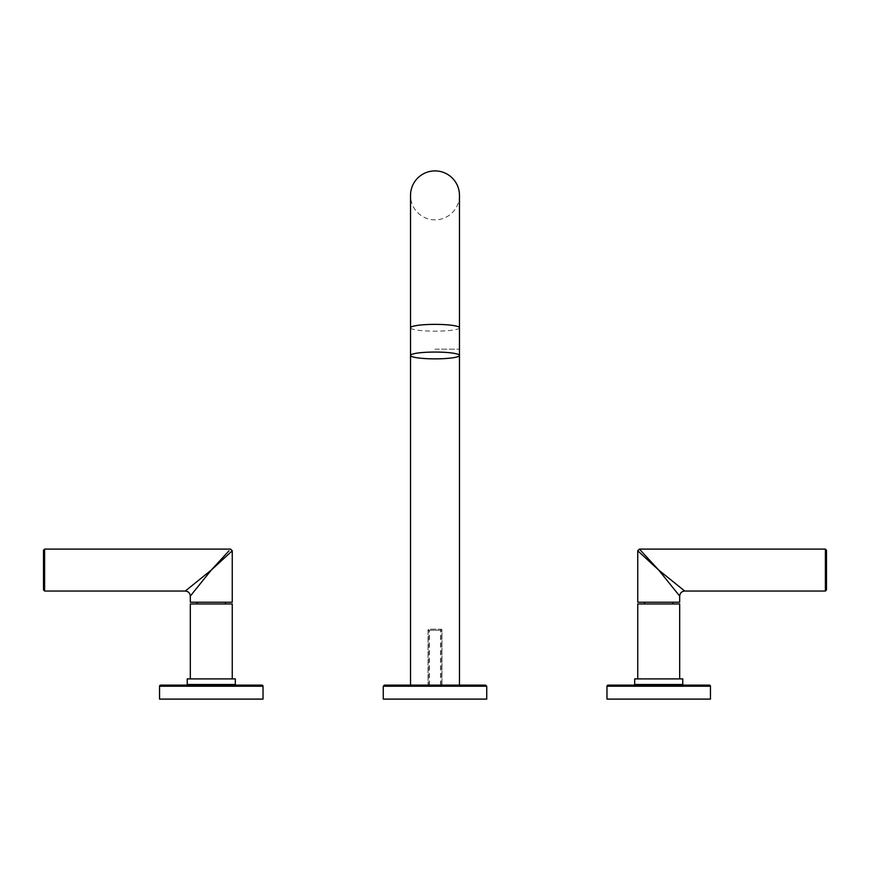 <?xml version="1.0" encoding="UTF-8"?>
<svg xmlns="http://www.w3.org/2000/svg" width="870" height="870" viewBox="0 0 870 870"><rect width="100%" height="100%" fill="white"/><g stroke="black" fill="none" stroke-linecap="round" stroke-linejoin="round"><path stroke-width="0.65" stroke-dasharray="4.35 3.26" d="M235.335 684.494L187.235 684.494M187.235 678.904L235.335 678.904M232.257 678.904L190.312 678.904L232.257 678.904M190.312 603.965L232.257 603.965M197.131 603.965L225.439 603.965L197.131 603.965M225.439 602.225L197.131 602.225L225.439 602.225M232.257 602.225L190.312 602.225M232.257 550.775L211.29 570.067L206.44 576.071M203.939 579.181L190.312 596.08M228.995 550.819L211.29 570.067L194.608 583.52M43.5 589.925L43.5 550.21M185.277 591.045L187.963 588.881M189.214 587.87L193.531 584.39M190.312 684.494L232.257 684.494L190.312 684.494M190.312 685.114L232.257 685.114L190.312 685.114M160.667 685.114L261.903 685.114M263.023 699.099L159.547 699.099M634.665 678.904L682.765 678.904M682.765 684.494L634.665 684.494M637.743 678.904L679.688 678.904L637.743 678.904M637.743 603.965L679.688 603.965M672.869 603.965L644.561 603.965L672.869 603.965M644.561 602.225L672.869 602.225L644.561 602.225M679.688 602.225L637.743 602.225M639.417 549.101L655.36 566.99M826.5 550.21L826.5 589.925M684.723 591.045L671.14 580.083M668.421 577.897L658.71 570.067L663.07 575.472M679.688 596.08L679.176 595.439M678.948 595.156L677.697 593.612M676.827 592.524L674.641 589.817M673.347 588.218L669.552 583.509M679.688 684.494L637.743 684.494L679.688 684.494M679.688 685.114L637.743 685.114L679.688 685.114M608.097 685.114L709.333 685.114M710.453 699.099L606.977 699.099M459.469 195.369A24.469 24.469 0 0 1 435 219.838A24.469 24.469 0 0 1 410.531 195.369M384.388 685.114L485.612 685.114M486.732 699.099L383.268 699.099M441.993 685.114L441.993 630.304A1.12 1.12 -29.5 0 0 440.872 629.184A1.12 1.12 0 0 1 441.993 630.304L441.993 685.114M429.367 685.114L429.367 630.304L435 630.304L428.986 630.304L429.127 629.184L429.367 630.304L428.007 630.304L428.007 685.114L428.007 630.304A1.12 1.12 0 0 1 429.127 629.184L440.872 629.184L429.127 629.184A1.12 1.12 0 0 0 428.007 630.304L428.986 630.304L428.986 685.114M44.62 591.045L44.62 549.101M263.023 686.234L159.547 686.234M825.38 549.101L825.38 591.045M710.453 686.234L606.977 686.234M459.469 327.772A24.469 3.404 0 0 1 435 331.176A24.469 3.404 0 0 1 410.531 327.772M435 349.174L459.469 349.174L435 349.174M486.732 686.234L383.268 686.234M441.014 685.114L441.014 630.304L441.993 630.304L440.633 630.304L440.872 629.184L441.014 630.304L435 630.304L440.633 630.304L440.633 685.114"/><path stroke-width="1.3" d="M187.235 684.494L187.235 678.904L235.335 678.904L235.335 684.494L187.235 684.494M190.312 678.904L190.312 603.965L232.257 603.965L232.257 678.904M225.439 602.225L225.439 603.965M197.131 602.225L197.131 603.965M232.257 550.775L230.583 549.101L44.62 549.101L44.62 591.045L185.277 591.045C188.311 591.361 189.997 593.035 190.312 596.08L190.312 602.225L232.257 602.225L232.257 550.775L211.29 570.067L228.995 550.819M206.44 576.071L203.939 579.181M44.62 549.101L43.5 550.21L43.5 589.925L44.62 591.045M185.277 591.045L211.29 570.067L190.312 596.08M187.963 588.881L189.214 587.87M193.531 584.39L194.608 583.52M190.312 684.494L190.312 685.114M232.257 684.494L232.257 685.114M261.903 685.114L160.667 685.114A1.12 1.12 0 0 0 159.547 686.234L159.547 699.099L263.023 699.099L263.023 686.234A1.12 1.12 0 0 0 261.903 685.114M682.765 684.494L682.765 678.904L634.665 678.904L634.665 684.494L682.765 684.494M679.688 678.904L679.688 603.965L637.743 603.965L637.743 678.904M644.561 602.225L644.561 603.965M672.869 602.225L672.869 603.965M637.743 602.225L679.688 602.225L679.688 596.08L658.71 570.067L637.743 550.775L637.743 602.225M825.38 549.101L826.5 550.21L826.5 589.925L825.38 591.045L825.38 549.101L639.417 549.101L658.71 570.067L684.723 591.045C681.688 591.361 680.003 593.035 679.688 596.08M655.36 566.99L637.743 550.775L639.417 549.101M671.14 580.083L668.421 577.897M677.697 593.612L676.827 592.524M674.641 589.817L673.347 588.218M669.552 583.509L663.07 575.472M679.688 684.494L679.688 685.114M637.743 684.494L637.743 685.114M709.333 685.114L608.097 685.114A1.12 1.12 0 0 0 606.977 686.234L606.977 699.099L710.453 699.099L710.453 686.234A1.12 1.12 0 0 0 709.333 685.114M435 352.056A24.469 3.404 0 0 1 459.469 355.46A24.469 3.404 0 0 1 435 358.864A24.469 3.404 0 0 1 410.531 355.46A24.469 3.404 0 0 1 435 352.056M410.531 685.114L410.531 195.369A24.469 24.469 0 0 1 435 170.901A24.469 24.469 0 0 1 459.469 195.369L459.469 355.46M485.612 685.114L384.388 685.114L383.268 686.234L486.732 686.234L485.612 685.114M383.268 686.234L383.268 699.099L486.732 699.099L486.732 686.234M159.547 686.234L263.023 686.234M606.977 686.234L710.453 686.234M410.531 195.369L410.531 327.772A24.469 3.404 0 0 1 435 324.369A24.469 3.404 0 0 1 459.469 327.772M825.38 591.045L684.723 591.045M459.469 685.114L459.469 195.369M410.531 327.772L410.531 355.46"/></g></svg>
